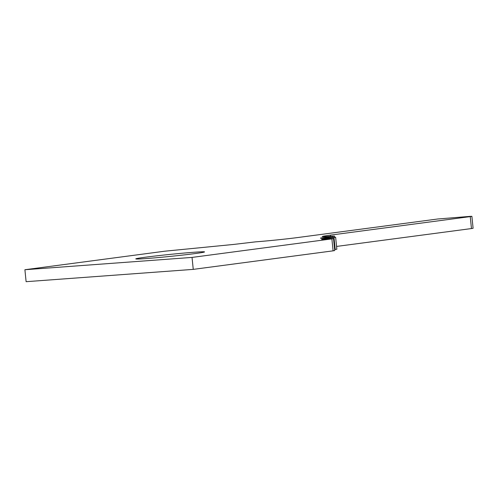 <?xml version="1.0" encoding="UTF-8"?>
<svg xmlns="http://www.w3.org/2000/svg" width="498" height="498" viewBox="0 0 498 498"><rect width="100%" height="100%" fill="white"/><g stroke="black" fill="none" stroke-linecap="round" stroke-linejoin="round"><path stroke-width="0.75" d="M24.9 269.729L192.041 257.416L193.255 269.374L26.114 281.687L24.9 269.729L164.745 251.204L233.693 244.431L255.574 241.854A30.054 0.872 -5.8 0 0 297.841 237.527L437.686 219.002L470.019 216.375L471.886 216.313L470.249 216.605L471.463 228.557L473.1 228.271L471.886 216.313M330.523 236.326L330.404 235.131A30.054 0.872 -5.8 0 0 322.206 236.569A30.054 0.872 -5.8 0 0 331.544 236.251L334.494 236.114L332.857 236.401L332.957 237.359M336.573 246.429L471.463 228.557M330.404 235.131L470.249 216.605M192.041 257.416L331.88 238.891L333.1 250.843L334.737 250.556L333.523 238.604L331.88 238.891M321.683 239.401L333.523 238.604M321.658 239.158L333.996 237.527L335.21 249.479L336.853 249.193L335.64 237.235L333.996 237.527M320.544 238.274L335.64 237.235M320.519 238.032L332.857 236.401M146.518 258.53A34.561 1.002 174.2 0 1 135.78 258.892A34.561 1.002 174.2 0 1 170.061 254.403A34.561 1.002 174.2 0 1 204.554 251.907A34.561 1.002 174.2 0 1 183.799 254.945A34.561 1.002 174.2 0 1 146.518 258.53M334.637 249.554L335.21 249.479M193.255 269.374L333.1 250.843M334.612 237.241L334.494 236.114"/></g></svg>
